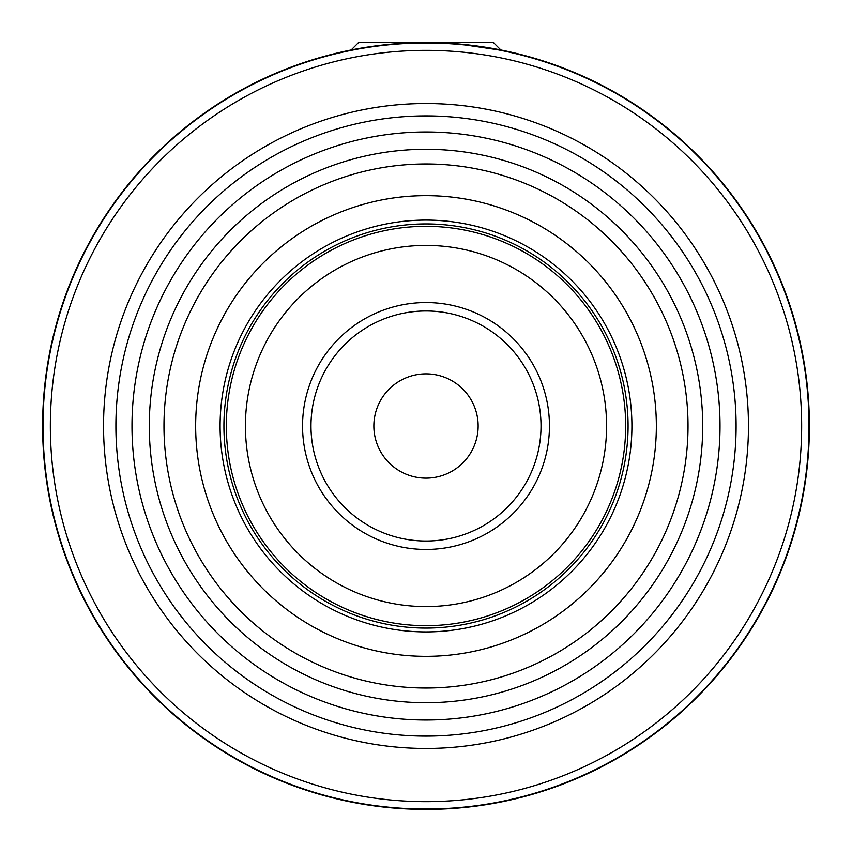 <?xml version="1.0" encoding="UTF-8"?>
<svg xmlns="http://www.w3.org/2000/svg" width="852" height="852" viewBox="0 0 852 852"><rect width="100%" height="100%" fill="white"/><g stroke="black" fill="none" stroke-linecap="round" stroke-linejoin="round"><path stroke-width="1.28" d="M347.02 50.822L351.141 49.98L358.522 42.6L493.478 42.6L500.859 49.98M42.6 426A383.4 383.4 0 0 0 426 809.4A383.4 383.4 0 0 0 809.4 426A383.4 383.4 0 0 0 426 42.6A383.4 383.4 0 0 0 42.6 426M458.77 44.006L504.98 50.822M426 720.015A294.015 294.015 0 0 1 131.985 426A294.015 294.015 0 0 1 426 131.985A294.015 294.015 0 0 1 720.015 426A294.015 294.015 0 0 1 426 720.015M426 748.461A322.461 322.461 0 0 0 748.461 426A322.461 322.461 0 0 0 426 103.539A322.461 322.461 0 0 0 103.539 426A322.461 322.461 0 0 0 426 748.461M149.292 426A276.708 276.708 0 0 0 426 702.708A276.708 276.708 0 0 0 702.708 426A276.708 276.708 0 0 0 426 149.292A276.708 276.708 0 0 0 149.292 426M426 625.677A199.677 199.677 0 0 1 226.323 426A199.677 199.677 0 0 1 426 226.323A199.677 199.677 0 0 1 625.677 426A199.677 199.677 0 0 1 426 625.677A199.677 199.677 0 0 1 226.323 426A199.677 199.677 0 0 1 426 226.323M631.907 426A205.907 205.907 0 0 1 426 631.907A205.907 205.907 0 0 1 220.093 426A205.907 205.907 0 0 1 426 220.093A205.907 205.907 0 0 1 631.907 426M223.927 426A202.073 202.073 0 0 1 426 223.927A202.073 202.073 0 0 1 628.073 426A202.073 202.073 0 0 1 426 628.073A202.073 202.073 0 0 1 223.927 426M426 549.455A123.455 123.455 0 0 0 549.455 426A123.455 123.455 0 0 0 426 302.545A123.455 123.455 0 0 0 302.545 426A123.455 123.455 0 0 0 426 549.455M426 310.98A115.02 115.02 0 0 1 541.02 426A115.02 115.02 0 0 1 426 541.02A115.02 115.02 0 0 1 310.98 426A115.02 115.02 0 0 1 426 310.98M426 50.343A375.657 375.657 0 0 0 50.343 426A375.657 375.657 0 0 0 426 801.657A375.657 375.657 0 0 0 801.657 426A375.657 375.657 0 0 0 426 50.343M426 42.983A383.017 383.017 0 0 0 42.983 426A383.017 383.017 0 0 0 426 809.017A383.017 383.017 0 0 0 809.017 426A383.017 383.017 0 0 0 426 42.983M426 373.858A52.142 52.142 0 0 1 478.142 426A52.142 52.142 0 0 1 426 478.142A52.142 52.142 0 0 1 373.858 426A52.142 52.142 0 0 1 426 373.858M426 736.096A310.096 310.096 0 0 0 736.096 426A310.096 310.096 0 0 0 426 115.904A310.096 310.096 0 0 0 115.904 426A310.096 310.096 0 0 0 426 736.096M245.419 426A180.581 180.581 0 0 1 426 245.419A180.581 180.581 0 0 1 606.581 426A180.581 180.581 0 0 1 426 606.581A180.581 180.581 0 0 1 245.419 426M656.349 426A230.349 230.349 0 0 1 426 656.349A230.349 230.349 0 0 1 195.651 426A230.349 230.349 0 0 1 426 195.651A230.349 230.349 0 0 1 656.349 426M226.323 426A199.677 199.677 0 0 1 426 226.323A199.677 199.677 0 0 1 625.677 426M688.022 426A262.022 262.022 0 0 1 426 688.022A262.022 262.022 0 0 1 163.978 426A262.022 262.022 0 0 1 426 163.978A262.022 262.022 0 0 1 688.022 426"/></g></svg>

